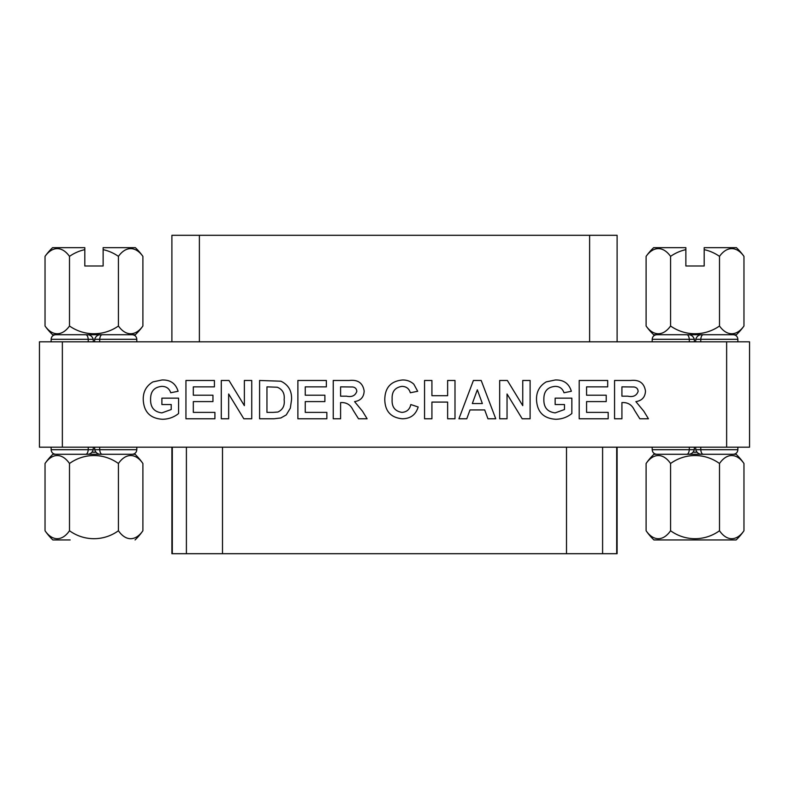 <?xml version="1.0" encoding="UTF-8"?>
<svg xmlns="http://www.w3.org/2000/svg" width="789" height="789" viewBox="0 0 789 789"><rect width="100%" height="100%" fill="white"/><g stroke="black" fill="none" stroke-linecap="round" stroke-linejoin="round"><path stroke-width="1.18" d="M94.65 447.185L94.65 449.7L136.803 449.7C136.556 452.462 135.027 453.991 132.217 454.286L102.392 454.286C100.923 454.257 100.016 452.728 99.69 449.7L99.69 447.185M85.547 454.286C87.017 454.257 87.914 452.728 88.24 449.7L88.24 447.185M51.137 447.185L51.137 449.7L93.28 449.7L93.28 447.185M749.55 447.185L726.639 447.185L726.639 341.815L749.55 341.815L749.55 447.185L749.55 341.815M62.361 447.185L39.45 447.185L39.45 341.815L62.361 341.815L62.361 447.185L726.639 447.185M94.65 449.7C95.785 452.945 98.043 454.474 101.416 454.286L129.929 454.286M93.28 449.7C92.145 452.945 89.897 454.474 86.514 454.286L101.416 454.286M730.999 454.286L702.486 454.286C699.103 454.474 696.855 452.945 695.72 449.7L695.72 447.185M689.31 447.185L689.31 449.7L652.197 449.7C652.444 452.462 653.973 453.991 656.783 454.286L686.608 454.286C688.077 454.257 688.984 452.728 689.31 449.7L694.35 449.7L694.35 447.185M695.72 449.7L737.863 449.7C737.626 452.462 736.098 453.991 733.287 454.286L703.453 454.286C701.983 454.257 701.086 452.728 700.76 449.7L700.76 447.185M608.181 418.772L579.205 418.772L579.205 380.476L607.688 380.476L607.688 386.857L586.572 386.857L586.572 395.21L606.208 395.21L606.208 401.591L586.572 401.591L586.572 412.391L608.181 412.391L608.181 418.772M507.041 418.772L499.674 418.772L499.674 380.476L507.366 380.476L522.752 405.645L522.752 380.476L530.109 380.476L530.109 418.772L522.19 418.772L507.041 393.997L507.041 418.772M431.918 418.772L424.551 418.772L424.551 380.476L431.918 380.476L431.918 395.693L447.629 395.693L447.629 380.476L454.997 380.476L454.997 418.772L447.629 418.772L447.629 402.084L431.918 402.084L431.918 418.772M340.601 418.772L333.234 418.772L333.234 380.476L349.31 380.476C357.95 379.499 362.901 383.03 364.163 391.088C363.847 397.173 360.642 400.684 354.567 401.621L362.476 411.197L367.112 418.772L358.502 418.772L353.058 410.083C350.819 405.25 347.209 402.755 342.248 402.568L340.601 402.568L340.601 418.772M259.591 418.772L259.591 380.476L280.884 381.205C288.547 384.874 292.078 391.137 291.506 399.993L290.342 408.14L286.259 414.906L280.854 417.963L274.049 418.772L259.591 418.772M214.914 418.772L185.948 418.772L185.948 380.476L214.421 380.476L214.421 386.857L193.315 386.857L193.315 395.21L212.951 395.21L212.951 401.591L193.315 401.591L193.315 412.391L214.914 412.391L214.914 418.772M62.361 341.815L726.639 341.815M171.213 404.54L161.893 404.54L161.893 398.149L178.58 398.149L178.58 413.535C173.876 417.302 168.481 419.206 162.416 419.265C150.176 418.466 143.776 411.878 143.233 399.49C143.115 391.689 146.359 385.821 152.948 381.886L162.001 379.982C170.365 379.706 175.73 383.474 178.087 391.275L170.73 392.754C169.319 388.543 166.371 386.423 161.903 386.373C154.289 387.064 150.521 391.334 150.6 399.185C150.354 407.331 154.121 411.897 161.893 412.884L171.213 409.53L171.213 404.54M228.662 418.772L221.295 418.772L221.295 380.476L228.988 380.476L244.373 405.645L244.373 380.476L251.74 380.476L251.74 418.772L243.811 418.772L228.662 393.997L228.662 418.772M326.853 418.772L297.887 418.772L297.887 380.476L326.36 380.476L326.36 386.857L305.254 386.857L305.254 395.21L324.89 395.21L324.89 401.591L305.254 401.591L305.254 412.391L326.853 412.391L326.853 418.772M401.956 412.391C406.808 412.016 409.757 409.402 410.813 404.54L418.17 406.986C415.773 414.807 410.467 418.732 402.252 418.772C390.9 417.657 385.071 411.306 384.785 399.707C384.894 387.695 390.811 381.117 402.518 379.982C406.858 379.894 410.615 381.284 413.811 384.174L417.687 391.275L410.319 392.754C409.106 388.612 406.335 386.492 402.005 386.373C394.993 387.419 391.709 391.679 392.153 399.145C391.581 406.799 394.845 411.217 401.956 412.391M481.201 380.476L495.748 418.772L487.937 418.772L484.702 409.935L470.007 409.935L466.782 418.772L458.922 418.772L473.4 380.476L481.201 380.476M564.48 404.54L555.15 404.54L555.15 398.149L571.847 398.149L571.847 413.535C567.133 417.302 561.748 419.206 555.683 419.265C543.434 418.466 537.043 411.878 536.5 399.49C536.382 391.689 539.617 385.821 546.215 381.886L555.269 379.982C563.632 379.706 568.997 383.474 571.354 391.275L563.987 392.754C562.577 388.543 559.638 386.423 555.17 386.373C547.556 387.064 543.779 391.334 543.858 399.185C543.611 407.331 547.379 411.897 555.15 412.884L564.48 409.53L564.48 404.54M621.919 418.772L614.562 418.772L614.562 380.476L630.628 380.476C639.268 379.499 644.219 383.03 645.491 391.088C645.165 397.173 641.97 400.684 635.885 401.621L643.794 411.197L648.44 418.772L639.83 418.772L634.386 410.083C632.137 405.25 628.537 402.755 623.576 402.568L621.919 402.568L621.919 418.772M659.071 454.286L687.584 454.286C690.957 454.474 693.215 452.945 694.35 449.7M94.65 341.815L94.65 339.3L136.803 339.3C136.556 336.538 135.027 335.009 132.217 334.714L102.392 334.714C100.923 334.743 100.016 336.272 99.69 339.3L99.69 341.815M700.76 341.815L700.76 339.3L737.863 339.3C737.626 336.538 736.098 335.009 733.287 334.714L703.453 334.714C701.983 334.743 701.086 336.272 700.76 339.3L695.72 339.3L695.72 341.815M687.584 334.714C690.957 334.526 693.215 336.055 694.35 339.3L694.35 341.815M58.001 334.714L86.514 334.714C89.897 334.526 92.145 336.055 93.28 339.3L93.28 341.815M93.28 339.3L51.137 339.3C51.374 336.538 52.902 335.009 55.713 334.714L85.547 334.714C87.017 334.743 87.914 336.272 88.24 339.3L88.24 341.815M694.35 339.3L652.197 339.3C652.444 336.538 653.973 335.009 656.783 334.714L686.608 334.714C688.077 334.743 688.984 336.272 689.31 339.3L689.31 341.815M94.65 339.3C95.785 336.055 98.043 334.526 101.416 334.714L129.929 334.714M695.72 339.3C696.855 336.055 699.103 334.526 702.486 334.714L695.03 334.714M686.608 334.714L659.071 334.714M730.999 334.714L702.486 334.714M482.365 403.554L477.335 389.805L472.315 403.554L482.365 403.554M273.014 412.391L277.915 412.026C282.827 409.688 284.908 405.566 284.139 399.638C284.859 393.514 282.561 389.371 277.255 387.231L266.958 386.857L266.958 412.391L273.014 412.391M356.806 391.423C356.648 388.869 355.287 387.389 352.713 386.985L340.601 386.857L340.601 396.186L346.529 396.186C351.835 397.301 355.257 395.713 356.806 391.423M621.919 396.186L627.857 396.186C633.153 397.301 636.585 395.713 638.123 391.423C637.966 388.869 636.605 387.389 634.04 386.985L621.919 386.857L621.919 396.186M646.102 530.741A41.58 20.79 -90 0 0 670.571 530.741A41.58 41.58 0 0 0 719.499 530.741A41.58 20.79 90 0 0 743.968 530.741A59.362 59.362 0 0 1 736.137 539.952L653.933 539.952A59.362 59.362 0 0 1 646.102 530.741L646.102 463.508A59.362 59.362 0 0 1 653.933 454.286L736.137 454.286A59.362 59.362 0 0 1 743.968 463.508A41.58 20.79 90 0 0 719.499 463.508A41.58 41.58 0 0 0 670.571 463.508A41.58 20.79 -90 0 0 646.102 463.508M670.571 530.741L670.571 463.508M719.499 530.741L719.499 463.508M695.03 539.952L667.543 539.952M743.968 530.741L743.968 463.508M695.03 454.286L667.543 454.286M69.501 530.741A41.58 20.79 -90 0 1 45.032 530.741L45.032 463.508A41.58 20.79 -90 0 1 69.501 463.508L69.501 530.741A41.58 41.58 0 0 0 118.429 530.741A41.58 20.79 90 0 0 142.898 530.741L142.898 463.508A41.58 20.79 90 0 0 118.429 463.508A41.58 41.58 0 0 0 69.501 463.508M45.032 530.741A59.362 59.362 0 0 0 52.863 539.952L70.162 539.952M45.032 463.508A59.362 59.362 0 0 1 52.863 454.286L135.067 454.286A59.362 59.362 0 0 1 142.898 463.508M118.429 530.741L118.429 463.508M171.894 341.815L171.894 235.3L617.106 235.3L617.106 341.815M118.429 256.376A42.557 42.557 0 0 0 103.132 249.64L103.132 265.992L84.808 265.992L84.808 247.667L52.587 247.667A60.053 60.053 0 0 0 45.032 256.376L45.032 326.005A60.053 60.053 0 0 0 52.587 334.714L135.353 334.714A60.053 60.053 0 0 0 142.898 326.005L142.898 256.376A42.557 21.273 90 0 0 118.429 256.376L118.429 326.005A42.557 21.273 90 0 0 142.898 326.005M45.032 326.005A42.557 21.273 -90 0 0 69.501 326.005A42.557 42.557 0 0 0 118.429 326.005M84.808 249.64A42.557 42.557 0 0 0 69.501 256.376L69.501 326.005M69.501 256.376A42.557 21.273 -90 0 0 45.032 256.376M114.356 334.714L93.97 334.714M103.132 249.64L103.132 247.667L135.353 247.667A60.053 60.053 0 0 1 142.898 256.376M73.584 247.667L84.808 247.667M92.126 452.225L95.804 452.225M719.499 256.376A42.557 42.557 0 0 0 704.192 249.64L704.192 265.992L685.868 265.992L685.868 247.667L653.647 247.667A60.053 60.053 0 0 0 646.102 256.376L646.102 326.005A60.053 60.053 0 0 0 653.647 334.714L736.413 334.714A60.053 60.053 0 0 0 743.968 326.005L743.968 256.376A42.557 21.273 90 0 0 719.499 256.376L719.499 326.005A42.557 21.273 90 0 0 743.968 326.005M646.102 326.005A42.557 21.273 -90 0 0 670.571 326.005A42.557 42.557 0 0 0 719.499 326.005M685.868 249.64A42.557 42.557 0 0 0 670.571 256.376L670.571 326.005M670.571 256.376A42.557 21.273 -90 0 0 646.102 256.376M704.192 249.64L704.192 247.667L736.413 247.667A60.053 60.053 0 0 1 743.968 256.376M674.644 247.667L685.868 247.667M693.196 452.225L696.874 452.225M617.106 447.185L617.106 553.7L171.894 553.7L171.894 447.185M589.62 235.3L589.62 341.815M199.38 235.3L199.38 341.815M186.401 553.7L186.401 447.185M222.498 553.7L222.498 447.185M566.502 553.7L566.502 447.185M172.308 553.7L172.308 447.185M602.599 553.7L602.599 447.185M616.692 553.7L616.692 447.185M136.803 449.7L136.803 447.185M51.137 449.7C51.374 452.462 52.902 453.991 55.713 454.286M737.863 449.7L737.863 447.185M652.197 449.7L652.197 447.185M136.803 339.3L136.803 341.815M51.137 339.3L51.137 341.815M652.197 339.3L652.197 341.815M737.863 339.3L737.863 341.815M135.067 539.952A59.362 59.362 0 0 0 142.898 530.741"/></g></svg>

